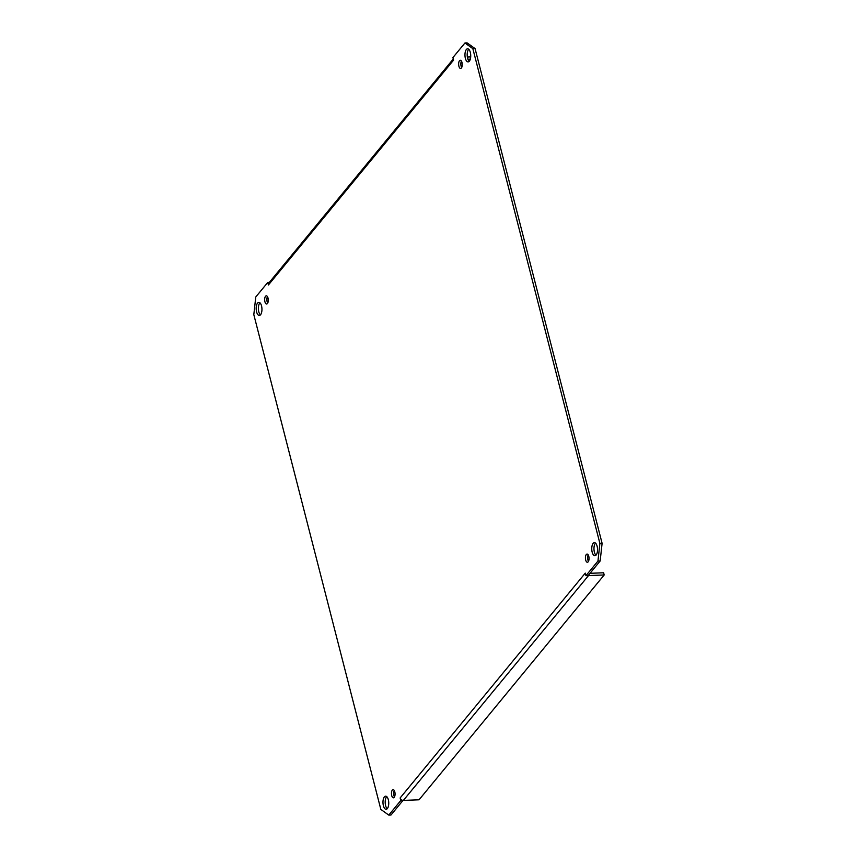 <?xml version="1.0" encoding="UTF-8"?>
<svg xmlns="http://www.w3.org/2000/svg" width="858" height="858" viewBox="0 0 858 858"><rect width="100%" height="100%" fill="white"/><g stroke="black" fill="none" stroke-linecap="round" stroke-linejoin="round"><path stroke-width="1.29" d="M467.342 57.014L470.699 56.885M470.323 59.116L467.878 59.213M400.793 800.503L388.781 815.1L390.991 815.014L403.003 800.417L400.793 800.503L400.139 797.951L585.274 573.123L585.939 575.675L588.148 575.589L600.16 560.993L602.101 543.339L475.064 48.574L467.138 42.9L464.929 42.986L452.917 57.583L453.571 60.135A2.874 2.317 -140.5 0 1 453.539 60.017M453.571 60.135L268.425 284.963A2.874 2.317 -140.5 0 1 268.79 283.033L453.281 58.998M268.425 284.974L267.771 282.411L269.358 282.346M259.942 302.799A6.564 2.874 -92.2 0 0 259.781 302.981A6.564 2.874 -92.2 0 0 258.408 309.127A6.564 2.874 -92.2 0 0 260.414 314.907M386.733 796.632A6.564 2.874 -92.2 0 0 386.572 796.803A6.564 2.874 -92.2 0 0 385.21 802.959A6.564 2.874 -92.2 0 0 387.205 808.74M595.506 543.093A6.564 2.874 -92.2 0 0 595.355 543.264A6.564 2.874 -92.2 0 0 593.983 549.42A6.564 2.874 -92.2 0 0 595.978 555.201M468.715 49.26A6.564 2.874 -92.2 0 0 468.554 49.442A6.564 2.874 -92.2 0 0 467.192 55.588A6.564 2.874 -92.2 0 0 469.187 61.368M267.449 296.643A4.097 1.802 -92.2 0 0 267.696 303.099M394.24 790.465A4.097 1.802 -92.2 0 0 394.487 796.932M588.223 554.901A4.097 1.802 -92.2 0 0 588.47 561.357M461.422 61.068A4.097 1.802 -92.2 0 0 461.679 67.535M388.781 815.1L380.845 809.426L253.818 314.661L255.759 297.007L267.771 282.411M400.139 797.951L400.139 797.951A2.874 2.317 39.5 0 0 403.378 800.407L419.047 799.795L604.182 574.967L588.513 575.579A2.874 2.317 39.5 0 1 588.17 575.568M464.929 42.986L472.855 48.659L599.892 543.425L597.951 561.078L585.939 575.675M257.572 303.067A6.564 2.874 87.8 0 1 258.816 302.338A6.564 2.874 87.8 0 1 261.947 308.783A6.564 2.874 87.8 0 1 259.32 315.454A6.564 2.874 87.8 0 1 256.327 310.499A6.564 2.874 87.8 0 1 257.572 303.067M384.363 796.889A6.564 2.874 87.8 0 1 385.607 796.17A6.564 2.874 87.8 0 1 388.738 802.616A6.564 2.874 87.8 0 1 386.111 809.287A6.564 2.874 87.8 0 1 383.118 804.321A6.564 2.874 87.8 0 1 384.363 796.889M593.146 543.35A6.564 2.874 87.8 0 1 594.38 542.631A6.564 2.874 87.8 0 1 597.511 549.077A6.564 2.874 87.8 0 1 594.894 555.748A6.564 2.874 87.8 0 1 591.902 550.782A6.564 2.874 87.8 0 1 593.146 543.35M466.344 49.528A6.564 2.874 87.8 0 1 467.589 48.799A6.564 2.874 87.8 0 1 470.72 55.244A6.564 2.874 87.8 0 1 468.103 61.915A6.564 2.874 87.8 0 1 465.1 56.96A6.564 2.874 87.8 0 1 466.344 49.528M265.53 296.267A4.097 1.802 87.8 0 1 266.312 295.817A4.097 1.802 87.8 0 1 268.264 299.839A4.097 1.802 87.8 0 1 266.623 304.011A4.097 1.802 87.8 0 1 264.757 300.911A4.097 1.802 87.8 0 1 265.53 296.267M392.321 790.089A4.097 1.802 87.8 0 1 393.103 789.639A4.097 1.802 87.8 0 1 395.055 793.671A4.097 1.802 87.8 0 1 393.425 797.833A4.097 1.802 87.8 0 1 391.548 794.733A4.097 1.802 87.8 0 1 392.321 790.089M586.304 554.525A4.097 1.802 87.8 0 1 587.076 554.075A4.097 1.802 87.8 0 1 589.038 558.097A4.097 1.802 87.8 0 1 587.398 562.269A4.097 1.802 87.8 0 1 585.521 559.169A4.097 1.802 87.8 0 1 586.304 554.525M459.513 60.704A4.097 1.802 87.8 0 1 460.285 60.253A4.097 1.802 87.8 0 1 462.248 64.275A4.097 1.802 87.8 0 1 460.607 68.447A4.097 1.802 87.8 0 1 458.73 65.347A4.097 1.802 87.8 0 1 459.513 60.704M590.025 573.305L603.624 572.779L604.182 574.967M597.951 561.078L600.16 560.993M602.101 543.339L599.892 543.425M472.855 48.659L475.064 48.574M403.378 800.407L588.513 575.579"/></g></svg>
